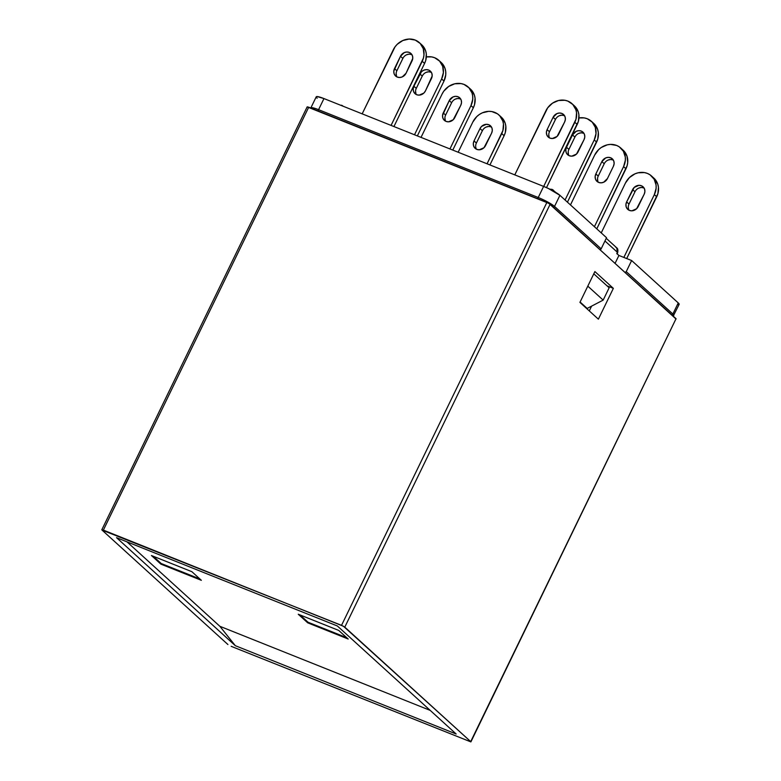 <?xml version="1.0" encoding="UTF-8"?>
<svg xmlns="http://www.w3.org/2000/svg" width="781" height="781" viewBox="0 0 781 781"><rect width="100%" height="100%" fill="white"/><g stroke="black" fill="none" stroke-linecap="round" stroke-linejoin="round"><path stroke-width="1.17" d="M340.77 105.298L341.609 105.23L340.77 105.298M550.781 189.666L552.03 189.363L550.781 189.666M593.794 273.819L609.151 287.779L603.166 300.109L587.81 286.149L603.166 300.109L587.166 308.436L580.098 302.013L587.166 308.436L603.166 300.109L609.151 287.779L593.794 273.819M600.111 249.647A1.386 1.23 -47.7 0 0 601.155 248.827L554.53 206.428A13.853 2.011 -154.1 0 0 538.236 197.505L318.57 109.672A1.386 0.605 111.8 0 0 318.297 111.039A1.386 0.605 -68.2 0 1 318.57 109.672A13.853 2.011 -154.1 0 0 310.848 107.895M673.202 316.11L679.158 304.356A13.853 2.011 -154.1 0 0 678.259 302.93L672.871 314.021A13.853 2.011 25.9 0 1 673.769 315.456A13.853 2.011 -154.1 0 0 672.871 314.021A1.386 1.23 132.3 0 1 671.826 314.85A1.386 1.23 -47.7 0 0 672.871 314.021L626.245 271.632A1.386 1.23 132.3 0 1 625.2 272.462M599.886 249.676L601.155 248.827L554.53 206.428A1.386 1.23 132.3 0 1 553.485 207.258A1.386 1.23 -47.7 0 0 554.53 206.428L559.918 195.328L606.544 237.727L601.155 248.827L606.544 237.727L559.918 195.328A13.853 2.011 -154.1 0 0 543.625 186.405L538.236 197.505A1.386 0.605 111.8 0 0 537.963 198.872A1.386 0.605 -68.2 0 1 538.236 197.505A13.853 2.011 25.9 0 1 554.53 206.428L559.918 195.328L548.408 188.504L543.625 186.405L538.236 197.505L318.57 109.672L323.959 98.572A13.853 2.011 -154.1 0 0 316.227 96.824L310.838 107.924A13.853 2.011 25.9 0 1 318.57 109.672L323.959 98.572L543.625 186.405L323.959 98.572L317.164 96.561L316.198 96.961L317.125 98.25M624.976 272.491L626.245 271.632L631.634 260.532L678.259 302.93L672.871 314.021L626.245 271.632L631.634 260.532L618.913 255.455L615.106 263.285L618.913 255.455L616.785 253.513A4.159 0.605 25.9 0 1 617.049 253.942L617.654 252.712A4.159 0.605 -154.1 0 0 617.38 252.283L616.785 253.513L618.913 255.455L631.634 260.532L678.259 302.93L679.187 304.219L678.22 304.619M615.711 247.196L616.707 247.821L617.38 252.283L604.963 240.987L617.38 252.283L617.058 253.903M572.024 103.707L574.396 105.865A17.319 15.356 -47.7 0 1 577.198 124.452L574.826 122.305A17.319 15.356 132.3 0 0 572.024 103.707A17.319 15.356 132.3 0 0 567.865 101.11A17.319 15.356 132.3 0 0 545.929 110.746L514.786 174.876L547.666 107.846L552.518 103.151L558.571 100.495L564.897 100.28L567.865 101.11L572.824 104.498L575.89 109.711L576.554 112.767L576.007 119.181L543.683 186.434L574.826 122.305L577.198 124.452L546.515 187.635L578.379 121.338L578.916 114.914L578.252 111.859L575.187 106.646M564.663 121.914L565.366 119.376L565.083 116.877L563.862 114.797L561.871 113.44L559.43 113.02L556.912 113.606L553.094 117.296L547.11 129.626L546.407 132.155L546.69 134.654L547.911 136.743L549.902 138.1L552.343 138.51L557.087 136.431L564.663 121.914L558.669 134.244A6.931 6.141 132.3 0 1 548.233 137.056A6.931 6.141 132.3 0 1 547.11 129.626L549.482 131.774L555.467 119.444L553.094 117.296A6.931 6.141 132.3 0 1 563.54 114.475A6.931 6.141 132.3 0 1 564.663 121.914M559.274 115.764L561.803 115.178L564.243 115.588M549.053 136.812L548.77 134.312M620.778 148.039A17.319 15.356 132.3 0 1 623.58 166.626L625.952 168.784A17.319 15.356 -47.7 0 0 623.15 150.186L620.778 148.039A17.319 15.356 132.3 0 0 616.619 145.442A17.319 15.356 132.3 0 0 594.683 155.068L570.472 204.925L594.683 155.068L598.646 149.61L601.272 147.482L607.325 144.827L610.517 144.397L616.619 145.442L619.294 146.857L623.384 151.25L625.308 157.088L625.347 160.29L623.58 166.626L594.419 226.695L623.58 166.626L625.952 168.784L596.782 228.853L627.133 165.66L627.719 162.448L627.006 156.19L623.941 150.977M613.417 166.246L614.12 163.707L613.837 161.208L612.616 159.119L610.625 157.772L608.184 157.352L605.665 157.938L601.858 161.618L595.864 173.948L595.161 176.486L595.444 178.986L596.674 181.075L598.656 182.432L601.097 182.842L603.615 182.256L607.433 178.576L613.417 166.246L607.433 178.576A6.931 6.141 132.3 0 1 596.987 181.387A6.931 6.141 132.3 0 1 595.864 173.948L601.858 161.618L604.221 163.776L598.236 176.106L604.221 163.776L601.858 161.618A6.931 6.141 132.3 0 1 612.294 158.807A6.931 6.141 132.3 0 1 613.417 166.246M608.028 160.095L610.557 159.509L612.997 159.92M597.807 181.143L597.533 178.634M591.432 121.358A17.319 15.356 132.3 0 1 594.234 139.945L596.606 142.093A17.319 15.356 -47.7 0 0 593.804 123.505L591.432 121.358A17.319 15.356 132.3 0 0 587.263 118.751A17.319 15.356 132.3 0 0 578.975 117.941L584.305 117.921L587.263 118.751L592.232 122.139L595.298 127.352L596.001 133.61L594.234 139.945L565.063 200.014L594.234 139.945L596.606 142.093L567.436 202.172L597.787 138.979L598.324 132.565L597.66 129.509L594.595 124.296M584.071 139.565L584.774 137.026L584.491 134.527L583.261 132.438L581.279 131.081L578.838 130.671L576.319 131.257L572.502 134.937L566.518 147.267L565.815 149.806L566.098 152.305L567.318 154.394L569.31 155.741L571.751 156.161L576.495 154.072L584.071 139.565L578.077 151.895A6.931 6.141 132.3 0 1 567.641 154.706A6.931 6.141 132.3 0 1 566.518 147.267L572.502 134.937L574.875 137.095L568.89 149.425L574.875 137.095L572.502 134.937A6.931 6.141 132.3 0 1 582.948 132.126A6.931 6.141 132.3 0 1 584.071 139.565M578.682 133.405L581.21 132.819L583.651 133.239M568.461 154.453L568.178 151.953M393.936 126.551L424.581 63.427L422.218 61.279L391.076 125.409L423.4 58.165L423.985 54.943L423.273 48.686L420.207 43.472L415.248 40.085L409.146 39.05L402.84 40.514L397.275 44.263L395.049 46.831L362.169 113.85L393.312 49.72A17.319 15.356 132.3 0 1 415.248 40.085A17.319 15.356 132.3 0 1 419.417 42.691A17.319 15.356 132.3 0 1 422.218 61.279L424.581 63.427L393.936 126.551M422.58 45.62L425.645 50.843L426.309 53.899L425.772 60.313L424.581 63.427A17.319 15.356 -47.7 0 0 421.779 44.839L419.417 42.691M396.162 73.287L396.445 75.786M411.626 54.572L409.185 54.153L406.667 54.738M411.948 54.709A6.931 6.141 -47.7 0 0 402.859 58.419L396.865 70.749A6.931 6.141 -47.7 0 0 396.963 76.938M406.061 73.229L402.254 76.909L399.726 77.495L397.285 77.075L395.303 75.728L394.083 73.639L393.8 71.139L400.487 56.271L404.294 52.591L406.823 52.005L409.264 52.415L411.245 53.772L412.475 55.861L412.758 58.36L406.061 73.229A6.931 6.141 132.3 0 1 395.625 76.04A6.931 6.141 132.3 0 1 394.503 68.601L396.865 70.749L394.503 68.601L400.487 56.271A6.931 6.141 132.3 0 1 410.933 53.459A6.931 6.141 132.3 0 1 412.046 60.898L406.061 73.229M452.785 150.089L473.345 107.758L470.972 105.611L449.934 148.946L470.972 105.611L472.739 99.275L472.7 96.073L472.036 93.017L468.971 87.804L464.002 84.416L461.044 83.587L454.718 83.801L448.665 86.466L443.803 91.152L442.066 94.052L421.027 137.388L442.066 94.052A17.319 15.356 132.3 0 1 464.002 84.416A17.319 15.356 132.3 0 1 468.17 87.013A17.319 15.356 132.3 0 1 470.972 105.611L473.345 107.758L452.785 150.089M471.334 89.952L474.399 95.165L475.063 98.221L474.526 104.644L473.345 107.758A17.319 15.356 -47.7 0 0 470.543 89.171L468.17 87.013M444.916 117.619L445.199 120.118M460.39 98.904L457.949 98.484L455.421 99.07M460.712 99.041A6.931 6.141 -47.7 0 0 451.613 102.75L445.629 115.08L443.257 112.933L449.241 100.603L453.058 96.922L455.577 96.336L458.017 96.746L459.999 98.103L461.229 100.183L461.512 102.692L460.81 105.22L453.234 119.737L448.489 121.826L446.049 121.406L444.057 120.049L442.837 117.97L442.554 115.461L449.241 100.603L451.613 102.75L445.629 115.08A6.931 6.141 -47.7 0 0 445.726 121.27M417.357 135.923L443.989 81.078L441.626 78.92L414.506 134.781L441.626 78.92L443.393 72.584L442.681 66.336L439.615 61.123L434.656 57.735L431.698 56.906L426.358 56.925A17.319 15.356 132.3 0 1 434.656 57.735A17.319 15.356 132.3 0 1 438.824 60.332A17.319 15.356 132.3 0 1 441.626 78.92L443.989 81.078L417.357 135.923M441.987 63.271L445.053 68.484L445.717 71.54L445.756 74.742L443.989 81.078A17.319 15.356 -47.7 0 0 441.187 62.49L438.824 60.332M415.57 90.938L415.853 93.437M431.034 72.213L428.593 71.803L426.075 72.389M431.356 72.36A6.931 6.141 -47.7 0 0 422.267 76.069L416.273 88.399L413.91 86.242L421.486 71.735L423.702 70.231L426.231 69.646L428.671 70.065L430.653 71.413L431.883 73.502L432.166 76.001L425.469 90.869L423.888 93.056L419.133 95.136L416.693 94.726L414.711 93.369L413.491 91.279L413.208 88.78L413.91 86.242L419.895 73.922L422.267 76.069L416.273 88.399A6.931 6.141 -47.7 0 0 416.371 94.579M568.89 149.425L566.518 147.267L568.89 149.425A6.931 6.141 -47.7 0 0 568.988 155.604M583.973 133.375A6.931 6.141 -47.7 0 0 574.875 137.095M598.236 176.106L595.864 173.948L598.236 176.106A6.931 6.141 -47.7 0 0 598.334 182.285M613.319 160.056A6.931 6.141 -47.7 0 0 604.221 163.776M564.565 115.734A6.931 6.141 -47.7 0 0 555.467 119.444L549.482 131.774A6.931 6.141 -47.7 0 0 549.58 137.954M549.482 131.774L547.11 129.626L553.094 117.296L555.467 119.444M422.267 76.069L419.895 73.922A6.931 6.141 132.3 0 1 430.341 71.1A6.931 6.141 132.3 0 1 431.454 78.539L425.469 90.869A6.931 6.141 132.3 0 1 415.033 93.681A6.931 6.141 132.3 0 1 413.91 86.242L416.273 88.399M451.613 102.75L449.241 100.603A6.931 6.141 132.3 0 1 459.687 97.791A6.931 6.141 132.3 0 1 460.81 105.22L454.815 117.55A6.931 6.141 132.3 0 1 444.379 120.372A6.931 6.141 132.3 0 1 443.257 112.933L445.629 115.08M402.859 58.419L400.487 56.271L402.859 58.419L396.865 70.749M502.105 117.931L505.17 123.144L505.834 126.2L505.287 132.614L504.106 135.738L501.744 133.58L487.071 163.795L502.925 130.466L503.462 124.042L502.798 120.996L499.733 115.773L497.448 113.811L491.815 111.566L488.672 111.351L482.365 112.815L479.436 114.436L476.8 116.564L472.837 122.021A17.319 15.356 132.3 0 1 494.773 112.396A17.319 15.356 132.3 0 1 498.942 114.992A17.319 15.356 132.3 0 1 501.744 133.58L504.106 135.738A17.319 15.356 -47.7 0 0 501.304 117.14L498.942 114.992M491.571 133.2L485.587 145.53A6.931 6.141 132.3 0 1 475.151 148.341A6.931 6.141 132.3 0 1 474.028 140.902L480.012 128.572A6.931 6.141 132.3 0 1 490.448 125.761A6.931 6.141 132.3 0 1 491.571 133.2L484.005 147.707L479.251 149.796L476.81 149.386L474.828 148.029L473.598 145.94L473.315 143.44L474.028 140.902L476.39 143.06L474.028 140.902L480.012 128.572L482.375 130.73L480.012 128.572L481.594 126.395L486.348 124.306L488.789 124.726L490.771 126.073L492.001 128.162L492.284 130.661L491.571 133.2M491.474 127.01A6.931 6.141 -47.7 0 0 482.375 130.73L476.39 143.06A6.931 6.141 -47.7 0 0 476.488 149.239M472.837 122.021L458.164 152.236L472.837 122.021M504.106 135.738L489.931 164.937L504.106 135.738M491.151 126.873L488.711 126.463L486.192 127.049M482.375 130.73L476.39 143.06M654.712 178.947L657.778 184.17L658.442 187.215L657.905 193.639L626.704 258.57L656.723 196.753L654.351 194.606L623.853 257.427L654.351 194.606L656.118 188.27L656.079 185.068L654.156 179.22L650.056 174.837L647.381 173.411L644.423 172.581L638.097 172.796L634.973 173.841L629.408 177.59L625.444 183.047L601.243 232.904L625.444 183.047A17.319 15.356 132.3 0 1 647.381 173.411A17.319 15.356 132.3 0 1 651.549 176.018A17.319 15.356 132.3 0 1 654.351 194.606L656.723 196.753A17.319 15.356 -47.7 0 0 653.912 178.166L651.549 176.018M644.091 188.036A6.931 6.141 -47.7 0 0 634.992 191.745L632.62 189.598A6.931 6.141 132.3 0 1 643.066 186.786A6.931 6.141 132.3 0 1 644.188 194.215L638.194 206.545A6.931 6.141 132.3 0 1 627.758 209.367A6.931 6.141 132.3 0 1 626.635 201.928L628.998 204.075A6.931 6.141 -47.7 0 0 629.105 210.265M626.635 201.928L632.62 189.598L634.992 191.745L628.998 204.075L626.635 201.928L625.932 204.466L626.216 206.965L627.436 209.044L629.427 210.401L631.858 210.821L636.613 208.732L644.188 194.215L644.891 191.687L644.608 189.187L643.378 187.098L641.396 185.741L638.956 185.331L634.211 187.411L626.635 201.928M638.799 188.065L641.328 187.479L643.769 187.899M628.998 204.075L634.992 191.745M552.274 189.519A4.159 3.69 132.3 0 1 554.168 191.482L552.03 189.363L549.717 189.139M616.707 247.821A4.159 3.69 -47.7 0 1 617.38 252.283L617.654 252.712C618.122 250.066 617.8 248.436 616.707 247.821L606.251 238.312M341.863 105.386A4.159 3.69 132.3 0 1 343.064 106.216L339.872 104.937M161.189 563.511L153.164 556.218L161.189 563.511L160.886 564.136L151.426 555.525L191.892 571.702L201.352 580.312L160.886 564.136L161.189 563.511L199.907 578.994L161.189 563.511M308.017 622.223L346.744 637.706L308.017 622.223L307.724 622.838L308.017 622.223L300.002 614.93L308.017 622.223M298.254 614.237L338.72 630.413L348.189 639.024L307.724 622.838L298.254 614.237L338.72 630.413L348.189 639.024L307.724 622.838L298.254 614.237M127 541.858L219.861 626.294L430.214 710.398L219.861 626.294L235.345 645.702L219.861 626.294L127 541.858M191.892 571.702L201.352 580.312L160.886 564.136L151.426 555.525L191.892 571.702M231.166 646.317L470.884 741.901L231.166 646.317M470.884 741.901L676.053 318.697L470.699 741.608L343.445 626.255L103.365 530.114L308.72 107.202L546.885 202.435L341.531 625.347L101.999 530.055L103.365 530.114L308.72 107.202L307.177 106.851L101.823 529.762M116.535 537.67L337.353 625.971L456.163 733.994L235.345 645.702L116.535 537.67L337.353 625.971L456.163 733.994L235.345 645.702L116.535 537.67M591.598 306.132L589.284 310.897L591.598 306.132M101.999 530.055L227.915 644.53L101.999 530.055M606.974 285.797L613.349 288.345L598.383 319.175L613.349 288.345L594.888 271.563L579.922 302.384L594.888 271.563L613.349 288.345L606.974 285.797M341.531 625.347L344.792 627.133L550.146 204.222L546.885 202.435L341.531 625.347M307.167 106.88L548.799 203.343L676.053 318.697L470.699 741.608L344.792 627.133L550.146 204.222L676.043 319.038M579.922 302.384L598.383 319.175L579.922 302.384M555.799 192.438L552.03 189.363M343.093 106.226L341.609 105.23"/></g></svg>

